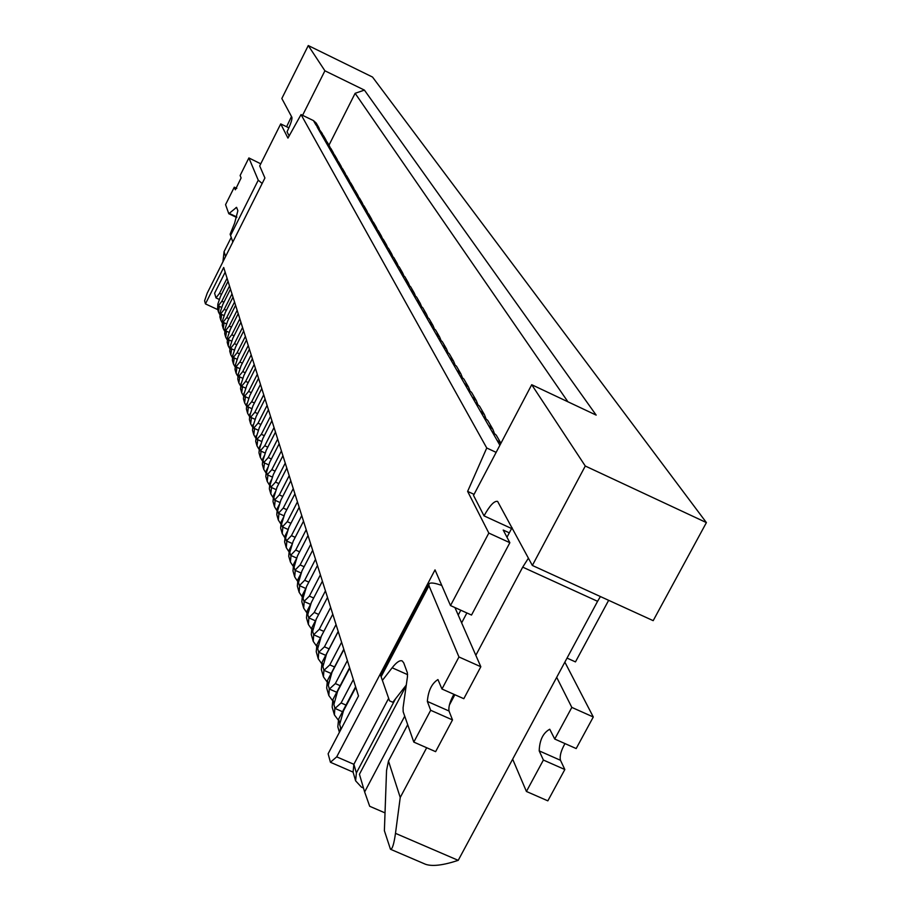 <?xml version="1.0" encoding="UTF-8"?>
<svg xmlns="http://www.w3.org/2000/svg" width="911" height="911" viewBox="0 0 911 911"><rect width="100%" height="100%" fill="white"/><g stroke="black" fill="none" stroke-linecap="round" stroke-linejoin="round"><path stroke-width="1.37" d="M500.868 443.361L497.11 440.4L499.888 445.24M500.925 443.258L496.256 435.162L491.894 431.324L488.478 425.38L492.817 429.195L487.738 420.404L483.456 416.623L480.154 410.884L484.424 414.642L479.528 406.158L475.303 402.434L472.126 396.889L476.316 400.589L471.579 392.39L467.434 388.724L464.359 383.372L468.482 387.016L463.904 379.078L459.816 375.469L456.844 370.299L460.909 373.886L456.491 366.222L452.46 362.658L449.59 357.647L453.587 361.189L449.305 353.764L445.342 350.257L442.564 345.417L446.492 348.902L442.347 341.716L438.453 338.254L435.754 333.563L439.626 337.002L435.617 330.033L431.768 326.628L429.161 322.084L432.976 325.466L429.092 318.725L425.3 315.365L422.772 310.947L426.53 314.295L422.761 307.747L419.026 304.433L416.566 300.163L420.278 303.454L416.623 297.111L412.945 293.843L410.554 289.687L414.209 292.943L410.656 286.783L407.035 283.549L404.723 279.529L408.322 282.729L404.871 276.75L401.295 273.573L399.052 269.656L402.605 272.822L399.257 267.003L395.727 263.871L393.541 260.068L397.048 263.188L393.791 257.54L390.318 254.442L388.188 250.753L391.65 253.827L388.485 248.339L385.057 245.275L382.996 241.688L386.401 244.729L383.326 239.388L379.933 236.37L377.928 232.874L381.299 235.881L378.304 230.688L374.956 227.704L373.009 224.3L376.334 227.272L373.419 222.204L370.117 219.266L368.215 215.953L371.494 218.879L368.659 213.96L365.391 211.045L363.546 207.822L366.791 210.714L364.024 205.92L360.802 203.051L358.991 199.908L362.202 202.766L359.503 198.097L356.326 195.25L354.561 192.187L357.727 195.022L355.096 190.467L351.965 187.655L350.245 184.671L353.377 187.461L350.815 183.02L347.706 180.253L346.032 177.338L349.129 180.105L346.624 175.766L343.561 173.022L341.932 170.186L344.984 172.919L342.547 168.694L339.518 165.984L337.924 163.206L340.942 165.904L338.562 161.782L335.567 159.106L334.007 156.396L336.99 159.072L334.667 155.041L331.706 152.388L330.192 149.757L333.141 152.388L330.875 148.459L327.949 145.84L326.468 143.255L329.383 145.874L327.163 142.036L324.27 139.44L322.824 136.923L325.705 139.508L323.542 135.75L320.683 133.188L319.271 130.728L322.118 133.279L315.787 124.67L318.611 127.198L316.219 123.065L313.452 120.594L301.04 114.581L486.747 447.996L467.628 491.393L488.82 533.072L450.512 605.576L471.522 615.05L509.853 542.705L488.82 533.072M342.525 711.719L335.009 708.428L333.87 704.488L337.628 691.244L349.744 668.105M494.183 432.782L492.817 429.195M336.728 692.269L329.383 689.046L328.29 685.243L332.003 672.272L343.891 649.509M485.757 418.103L484.424 414.642M331.126 673.48L323.963 670.325L322.893 666.658L326.559 653.961L338.243 631.551M477.615 403.926L476.316 400.589M325.717 655.339L318.713 652.242L317.688 648.689L321.31 636.265L332.788 614.208L316.914 644.658L317.893 647.994M469.757 390.238L468.482 387.016M320.49 637.791L313.646 634.751L312.655 631.323L316.219 619.138L327.505 597.422M462.15 377.006L460.909 373.886M315.434 620.812L308.738 617.84L307.781 614.515L311.3 602.581L322.403 581.184M454.794 364.206L453.587 361.189M310.549 604.38L303.989 601.465L303.056 598.254L306.54 586.536L317.449 565.469M447.677 351.817L446.492 348.902M305.811 588.472L299.389 585.602L298.489 582.493L301.928 571.003L312.667 550.244M440.787 339.826L439.626 337.002M301.222 573.053L294.936 570.24L294.059 567.223L297.464 555.961L308.02 535.497M434.114 328.211L432.976 325.466M296.781 558.113L290.62 555.346L289.778 552.419L293.126 541.362L303.522 521.194M427.635 316.96L426.53 314.295M292.442 543.605L286.43 540.895L285.61 538.059L288.924 527.207L299.161 507.313M421.36 306.039L420.278 303.454M288.218 529.519L282.364 526.888L281.567 524.132L284.847 513.462L294.925 493.853M415.268 295.449L414.209 292.943M284.118 515.854L278.424 513.28L277.65 510.604L280.884 500.128L290.803 480.78M409.358 285.166L408.322 282.729M280.132 502.576L274.587 500.059L273.835 497.463L277.035 487.169L286.817 468.095M403.619 275.19L402.605 272.822M276.261 489.674L270.863 487.226L270.134 484.698L273.3 474.585L282.934 455.751M398.039 265.488L397.048 263.188M272.503 477.136L267.253 474.745L266.536 472.297L269.667 462.344L279.165 443.759M392.618 256.071L391.65 253.827M268.847 464.94L263.734 462.617L263.04 460.226L266.137 450.444L275.486 432.099M387.357 246.904L386.401 244.729M265.295 453.086L260.307 450.808L259.635 448.485L262.698 438.863L271.922 420.757M382.221 237.999L381.299 235.881M261.844 441.55L256.982 439.33L256.321 437.064L259.35 427.589L268.449 409.722M377.234 229.333L376.334 227.272M258.485 430.311L253.736 428.147L253.099 425.949L256.093 416.623L265.067 398.972M372.383 220.895L371.494 218.879M255.205 419.379L250.582 417.261L249.956 415.12L252.916 405.93L261.776 388.496M367.657 212.673L366.791 210.714M252.017 408.72L247.507 406.648L246.904 404.564L249.83 395.522L258.565 378.304M363.056 204.679L362.202 202.766M248.919 398.346L244.512 396.319L243.92 394.281L246.813 385.376L255.433 368.363M358.57 196.878L357.727 195.022M245.89 388.223L241.586 386.241L241.016 384.26L243.875 375.491L252.393 358.672M354.185 189.283L353.377 187.461M242.941 378.361L238.739 376.414L238.181 374.489L241.016 365.846L249.42 349.232M349.926 181.87L349.129 180.105M240.06 368.739L235.96 366.837L235.414 364.947L238.215 356.429L246.517 340.008M345.77 174.65L344.984 172.919M237.259 359.344L233.25 357.488L232.715 355.643L235.494 347.25L243.681 331.012M341.705 167.601L340.942 165.904M234.526 350.177L230.597 348.366L230.084 346.567L232.829 338.288L240.925 322.243M337.753 160.723L336.99 159.072M231.849 341.226L228.023 339.45L227.511 337.696L230.232 329.531L238.226 313.669M333.881 154.005L333.141 152.388M229.242 332.492L225.495 330.75L224.994 329.042L227.693 320.991L235.596 305.299M330.112 147.445L329.383 145.874M226.702 323.963L223.036 322.255L222.546 320.581L225.222 312.632L233.022 297.123M326.423 141.046L325.705 139.508M224.208 315.627L220.621 313.953L220.155 312.314L222.796 304.479L230.506 289.129M322.813 134.794L322.118 133.279M221.783 307.474L218.276 305.834L217.809 304.228L220.428 296.496L228.046 281.317M319.294 128.679L318.611 127.198M219.403 299.503L215.975 297.897L214.609 293.228L225.165 272.173M330.431 762.268L336.706 756.847L353.867 764.306L353.092 772.118L330.431 762.268L328.119 753.796L358.501 695.936L223.696 267.504L205.453 303.898L204.599 300.767L207.196 293.194L264.919 177.975L259.692 165.939L280.725 123.907L287.944 138.096L301.04 114.581M450.512 605.576L435.025 569.876L336.706 756.847M608.65 600.315L575.467 661.898L567.041 658.095M205.453 303.898L217.797 309.638M467.628 491.393L474.062 494.366M509.306 532.844L503.202 530.043L509.853 542.705M288.889 127.847L280.725 123.907M404.723 716.194L364.639 791.955L369.695 806.281L385.034 812.897M460.795 610.211L458.222 615.073M406.192 685.721L359.435 774.27L364.639 791.955M486.747 447.996L496.142 452.368M341.033 729.199L339.655 724.427L343.458 710.887L355.802 687.361M221.521 294.31L219.494 293.365L227.078 278.242M219.494 293.365L215.975 297.897M223.924 302.236L221.84 301.268L229.515 285.986M221.84 301.268L218.276 305.834M226.372 310.344L224.243 309.353L232.009 293.9M224.243 309.353L220.621 313.953M228.877 318.634L226.702 317.62L234.56 301.996M226.702 317.62L223.036 322.255M231.451 327.129L229.208 326.092L237.167 310.298M229.208 326.092L225.495 330.75M234.07 335.817L231.781 334.758L239.832 318.782M231.781 334.758L228.023 339.45M236.769 344.722L234.423 343.641L242.577 327.482M234.423 343.641L230.597 348.366M239.525 353.844L237.122 352.728L245.378 336.387M237.122 352.728L233.25 357.488M242.36 363.193L239.889 362.054L248.247 345.52M239.889 362.054L235.96 366.837M245.253 372.77L242.725 371.597L251.185 354.869M242.725 371.597L238.739 376.414M248.225 382.586L245.628 381.39L254.203 364.457M245.628 381.39L241.586 386.241M251.277 392.664L248.612 391.434L257.301 374.296M248.612 391.434L244.512 396.319M254.408 402.992L251.675 401.74L260.478 384.385M251.675 401.74L247.507 406.648M257.631 413.605L254.818 412.307L263.734 394.748M254.818 412.307L250.582 417.261M260.922 424.492L258.041 423.171L267.082 405.384M258.041 423.171L253.736 428.147M264.315 435.674L261.343 434.319L270.521 416.304M261.343 434.319L256.982 439.33M267.8 447.164L264.748 445.775L274.052 427.521M264.748 445.775L260.307 450.808M271.387 458.973L268.244 457.538L277.684 439.056M268.244 457.538L263.734 462.617M275.076 471.112L271.831 469.643L281.408 450.922M271.831 469.643L267.253 474.745M278.868 483.604L275.532 482.09L285.245 463.118M275.532 482.09L270.863 487.226M282.774 496.461L279.335 494.901L289.197 475.667M279.335 494.901L274.587 500.059M286.794 509.682L283.253 508.087L293.262 488.581M283.253 508.087L278.424 513.28M290.928 523.313L287.284 521.661L297.441 501.881M287.284 521.661L282.364 526.888M295.198 537.342L291.429 535.645L301.757 515.592M291.429 535.645L286.43 540.895M299.605 551.815L295.711 550.062L306.21 529.724M295.711 550.062L290.62 555.346M304.137 566.733L300.129 564.934L310.788 544.288M300.129 564.934L294.936 570.24M308.829 582.129L304.684 580.273L315.513 559.32M304.684 580.273L299.389 585.602M313.669 598.015L309.387 596.101L320.399 574.841M309.387 596.101L303.989 601.465M318.668 614.424L314.238 612.454L325.443 590.863M314.238 612.454L308.738 617.84M323.826 631.38L319.249 629.342L330.659 607.421M319.249 629.342L313.646 634.751M329.087 648.871L324.441 646.81L336.045 624.547M324.441 646.81L318.713 652.242M334.531 666.966L329.805 664.871L341.614 642.255M329.805 664.871L323.963 670.325M340.167 685.698L335.35 683.58L347.376 660.589M335.35 683.58L329.383 689.046M345.998 705.091L341.101 702.939L353.354 679.572M341.101 702.939L335.009 708.428M288.104 529.906L285.223 535.497L285.792 537.456M286.863 541.123L286.259 547.602L288.685 551.349M286.259 547.602L284.642 541.943L285.223 535.497M289.151 135.921L287.033 131.788C290.666 124.249 292.283 119.421 291.907 117.291L281.829 98.502L308.271 45.55L372.508 77.048L706.401 522.595L585.283 466.022L531.717 384.715L473.515 495.39L484.026 515.865L511.595 528.528M706.401 522.595L653.187 620.664L532.354 565.458L497.611 501.392C494.286 500.674 489.754 505.503 484.026 515.865M567.929 401.797L355.131 93.309L364.411 90.109L324.908 70.796L302.577 115.333M324.908 70.796L308.271 45.55M532.354 565.458L585.283 466.022M364.411 90.109L596.17 415.109L531.717 384.715M355.131 93.309L328.973 145.179M600.406 596.546L597.582 601.317L522.709 567.143L528.437 558.136M407.707 724.7L388.473 761.038L386.549 770.467L384.385 830.73L390.466 849.246L425.471 864.254C432.258 866.634 443.167 865.336 458.222 860.348L597.582 601.317M388.473 761.038L400.236 797.478L395.488 833.349C393.939 844.201 392.265 849.496 390.466 849.246M400.236 797.478L426.678 747.737M449.362 705.091L454.862 694.729M475.827 655.305L522.709 567.143M512.073 527.64L506.983 537.239M466.887 612.955L461.638 622.873M222.933 261.787L224.06 251.687L225.598 256.458M291.486 116.494L286.612 126.743M224.06 251.687L231.223 237.384M435.617 751.655L413.799 742.089L430.675 710.284L452.505 719.929L435.617 751.655M406.283 685.072L392.8 702.267L389.532 700.832L380.718 675.586L428.876 584.008L428.979 585.727L381.105 676.748M392.914 702.108L393.666 702.313L356.395 772.949L355.609 780.818L361.382 787.093L363.478 788.004M382.358 680.426L392.151 667.786C396.513 662.24 399.872 659.963 402.218 660.942L403.767 662.923L407.365 672.739L407.468 676.657L403.083 707.699L403.174 711.753L413.799 742.089M428.979 585.727L458.962 656.968L441.96 689.012L437.94 679.56C431.757 683.489 428.216 690.777 427.35 701.424L430.675 710.284M441.96 689.012L463.813 698.703L480.826 666.738L454.942 607.569M453.894 694.296C449.954 701.447 448.326 707.016 449.021 711.013L452.505 719.929M388.655 698.327L353.867 764.306L356.395 772.949M526.421 791.465L547.841 800.849L564.831 769.522L543.389 760.047L526.421 791.465L512.654 759.17M564.866 662.138L593.289 716.991L576.185 748.557L554.731 739.037L549.743 729.233C543.093 732.899 539.574 740.108 539.198 750.88L560.481 760.286C559.502 756.198 561.005 750.63 564.979 743.581M564.831 769.522L560.481 760.286M543.389 760.047L539.198 750.88M556.689 677.34L571.823 707.403L554.731 739.037M593.289 716.991L571.823 707.403M441.789 585.454C434.445 582.801 430.14 582.323 428.876 584.008M458.962 656.968L480.826 666.738M236.792 188.361L234.298 187.176L225.564 204.656L228.809 213.721L236.575 207.344L237.873 210.714L234.605 223.161L230.13 234.207L232.829 242.019M230.563 235.482L258.246 180.184L248.885 157.945L240.128 175.493L241.096 177.964L235.334 189.807L234.298 187.176M260.762 163.809L248.885 157.945M258.246 180.184L262.163 183.475M301.45 572.609L297.965 579.362L298.683 581.844M301.871 596.386L299.127 592.287L297.339 586.08L297.965 579.362M299.127 592.287L299.651 585.716M292.42 543.708L289.345 549.675L289.96 551.804M292.943 565.902L290.415 562.041L288.741 556.211L289.345 549.675M290.415 562.041L290.996 555.516M296.861 557.942L293.581 564.296L294.253 566.596M297.328 580.911L294.709 576.925L292.978 570.924L293.581 564.296M294.709 576.925L295.255 570.377M283.913 516.514L281.226 521.73L281.75 523.529M282.854 527.105L282.228 533.584L284.551 537.228M282.228 533.584L280.645 528.095L281.226 521.73M219.346 306.335L218.515 312.143L219.653 314.284M218.515 312.143L217.592 308.931L217.831 304.342M230.437 345.508L230.232 346.1M231.599 348.822L230.79 354.8L232.111 357.203M230.79 354.8L229.754 351.202L230.198 345.975M233.17 354.265L232.874 355.176M234.229 357.943L233.421 363.945L234.787 366.416M233.421 363.945L232.362 360.266L232.806 354.971M226.532 331.228L225.7 337.138L226.953 339.439M225.7 337.138L224.721 333.699L225.142 328.598M224.083 322.745L223.252 328.609L224.459 330.864M223.252 328.609L222.284 325.261L222.58 320.478M221.68 314.443L220.849 320.285L222.033 322.471M220.849 320.285L219.915 317.005L220.166 312.359M279.848 503.498L277.343 508.361L277.832 510.012M278.96 513.519L278.31 519.976L280.542 523.518M278.31 519.976L276.785 514.635L277.343 508.361M275.885 490.87L273.573 495.379L274.017 496.894M275.179 500.333L274.507 506.755L276.659 510.206M274.507 506.755L273.015 501.574L273.573 495.379M235.983 363.227L235.573 364.468M236.917 367.281L236.12 373.328L237.532 375.844M236.12 373.328L235.027 369.547L235.494 364.195M238.853 372.428L238.34 374M239.673 376.847L238.876 382.927L240.333 385.512M238.876 382.927L237.771 379.056L238.238 373.647M272.047 478.582L269.918 482.762L270.316 484.14M271.501 487.51L270.818 493.91L272.879 497.258M270.818 493.91L269.36 488.865L269.918 482.762M229.037 339.928L228.217 345.861L229.504 348.218M228.217 345.861L227.203 342.354L227.648 337.184M268.312 466.637L266.354 470.486L266.718 471.739M267.914 475.052L267.219 481.418L269.212 484.686M267.219 481.418L265.807 476.521L266.354 470.486M261.15 443.725L259.51 446.937L259.806 447.95M261.047 451.15L260.33 457.459L262.174 460.545M260.33 457.459L258.986 452.824L259.51 446.937M264.68 455.022L262.88 458.552L263.211 459.679M264.441 462.936L263.723 469.279L265.648 472.445M263.723 469.279L262.357 464.508L262.88 458.552M257.711 432.725L256.492 436.54M257.756 439.683L257.016 445.957L258.804 448.975M257.016 445.957L255.718 441.436L256.23 435.629M241.802 381.846L241.176 383.77M242.497 386.663L241.711 392.778L243.214 395.431M241.711 392.778L240.572 388.803L241.051 383.337M244.82 391.514L244.08 393.78M245.401 396.729L244.615 402.867L246.175 405.589M244.615 402.867L243.453 398.802L243.932 393.267M251.094 411.578L250.126 414.607M251.413 417.648L250.662 423.854L252.324 426.712M250.662 423.854L249.42 419.572L249.921 413.901M254.363 422.021L253.269 425.426M254.545 428.512L253.793 434.763L255.513 437.69M253.793 434.763L252.529 430.368L253.03 424.628M247.917 401.421L247.063 404.063M248.373 407.046L247.598 413.23L249.204 416.02M247.598 413.23L246.403 409.05L246.881 403.448M306.187 587.743L302.475 594.906L303.261 597.593M306.551 612.351L303.682 608.127L301.837 601.727L302.475 594.906M303.682 608.127L304.183 601.545M311.072 603.367L307.132 610.962L307.975 613.855M311.391 628.841L308.385 624.479L306.483 617.874L307.132 610.962M308.385 624.479L308.863 617.886M316.117 619.503L311.949 627.531L312.849 630.64M316.39 645.865L313.247 641.378L311.289 634.557L311.949 627.531M313.247 641.378L313.691 634.773M321.56 663.47L318.269 658.835L316.242 651.786L316.914 644.658M318.269 658.835L318.702 652.185M338.197 631.403L322.061 662.354L323.098 665.952M326.912 681.667L323.462 676.884L321.367 669.596L322.061 662.354M323.462 676.884L323.906 670.132M343.8 649.224L327.379 680.665L328.495 684.525M332.469 700.502L328.837 695.56L326.673 688.01L327.379 680.665M328.837 695.56L329.292 688.705M349.608 667.661L332.879 699.614L334.075 703.747M338.22 719.997L334.405 714.896L332.151 707.084L332.879 699.614M334.405 714.896L334.861 707.927M355.62 686.757L338.573 719.235L339.86 723.676M339.404 732.296L337.833 726.83L338.573 719.235M339.735 731.681L340.634 727.843M491.894 431.324L497.11 440.4M483.456 416.623L488.478 425.38M475.303 402.434L480.154 410.884M467.434 388.724L472.126 396.889M459.816 375.469L464.359 383.372M452.46 362.658L456.844 370.299M445.342 350.257L449.59 357.647M438.453 338.254L442.564 345.417M431.768 326.628L435.754 333.563M425.3 315.365L429.161 322.084M419.026 304.433L422.772 310.947M412.945 293.843L416.566 300.163M407.035 283.549L410.554 289.687M401.295 273.573L404.723 279.529M395.727 263.871L399.052 269.656M390.318 254.442L393.541 260.068M385.057 245.275L388.188 250.753M379.933 236.37L382.996 241.688M374.956 227.704L377.928 232.874M370.117 219.266L373.009 224.3M365.391 211.045L368.215 215.953M360.802 203.051L363.546 207.822M356.326 195.25L358.991 199.908M351.965 187.655L354.561 192.187M347.706 180.253L350.245 184.671M343.561 173.022L346.032 177.338M339.518 165.984L341.932 170.186M335.567 159.106L337.924 163.206M331.706 152.388L334.007 156.396M327.949 145.84L330.192 149.757M324.27 139.44L326.468 143.255M320.683 133.188L322.824 136.923M317.176 127.073L319.271 130.728M313.452 120.594L315.787 124.67M458.222 860.348L395.488 833.349M395.533 698.783L393.666 702.313M449.021 711.013L427.35 701.424M407.627 674.652L392.151 667.786M236.849 217.012L229.39 213.47M236.894 208.038L235.983 207.594M218.583 305.982L218.925 307.166M230.939 348.514L231.235 349.551M233.58 357.647L233.876 358.638M225.826 330.909L226.144 332.003M223.354 322.403L223.685 323.53M220.94 314.101L221.282 315.252M236.302 366.996L236.575 367.953M239.081 376.573L239.354 377.496M228.354 339.609L228.661 340.668M260.683 450.979L260.853 451.549M257.357 439.501L257.528 440.115M241.939 386.401L242.189 387.277M244.865 396.479L245.105 397.31M250.946 417.42L251.151 418.16M254.101 428.318L254.306 428.99M247.86 406.818L248.088 407.604M355.609 780.818L353.092 772.118M236.701 217.467L228.809 213.721"/></g></svg>
